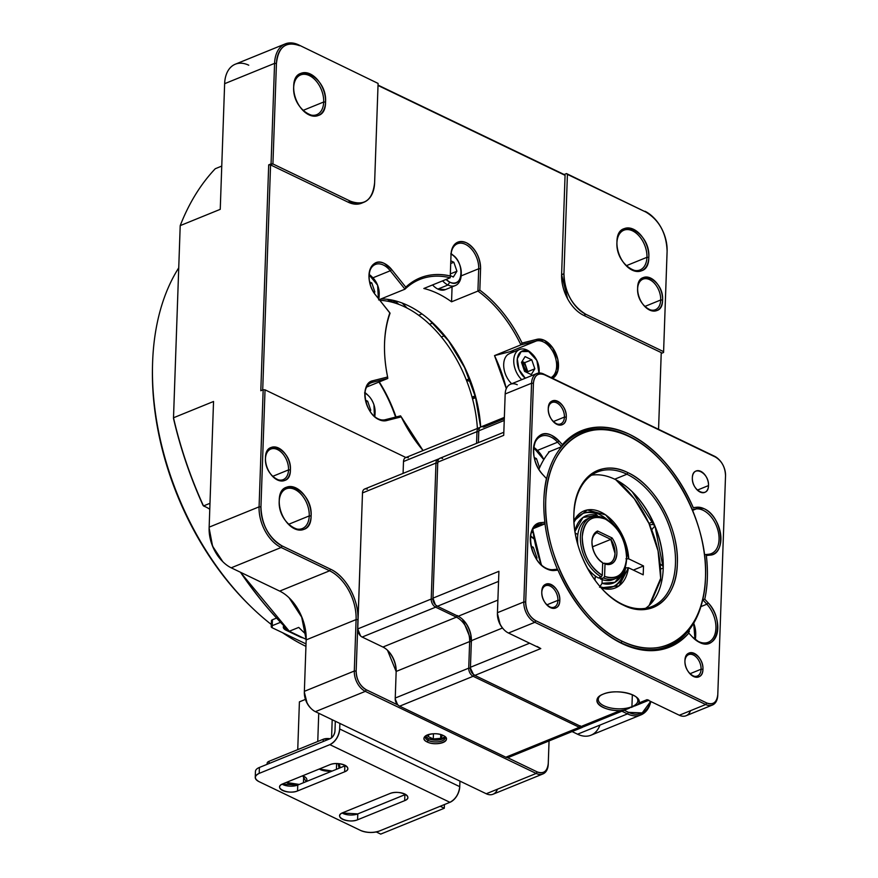 <?xml version="1.0" encoding="UTF-8"?>
<svg xmlns="http://www.w3.org/2000/svg" width="878" height="878" viewBox="0 0 878 878"><rect width="100%" height="100%" fill="white"/><g stroke="black" fill="none" stroke-linecap="round" stroke-linejoin="round"><path stroke-width="1.32" d="M532.529 354.284A15.727 10.031 -112.1 0 1 539.18 370.659A15.727 10.031 -112.1 0 1 538.96 373.018L536.864 360.463L528.666 351.496A15.727 10.031 -112.1 0 1 532.529 354.284L531.464 353.241A18.153 11.568 67.9 0 0 527.009 350.037L528.666 351.496L521.192 351.573L517.285 358.806L518.942 369.506L525.318 378.209A15.727 10.031 -112.1 0 1 517.285 358.806A15.727 10.031 -112.1 0 1 528.666 351.496L527.009 350.037A18.153 11.568 67.9 0 0 514.014 357.576A18.153 11.568 67.9 0 0 521.751 379.669A18.153 11.568 -112.1 0 1 513.795 362.515A18.153 11.568 -112.1 0 1 519.611 349.488A18.153 11.568 -112.1 0 1 527.009 350.037A18.153 11.568 -112.1 0 1 532.013 353.801L532.013 353.801M539.158 371.361L539.158 371.361A18.153 11.568 -112.1 0 1 539.114 373.018A18.153 11.568 67.9 0 0 539.147 372.129L539.18 370.692M519.611 349.488L509.558 353.571A18.153 11.568 67.9 0 0 503.742 366.598A18.153 11.568 67.9 0 0 511.709 383.752M531.245 374.588L524.583 371.383L521.51 362.394L525.099 356.6L531.761 359.804L534.834 368.793L531.245 374.588L534.834 368.793L527.777 371.668L527.173 372.634L527.777 371.668L534.834 368.793L531.761 359.804L524.693 362.68L527.777 371.668L524.693 362.68L531.761 359.804L525.099 356.6L521.51 362.394L524.583 371.383L531.245 374.588M522.103 361.429L524.693 362.68L522.103 361.429M521.916 361.736L526.471 372.294A7.869 5.016 67.9 0 0 521.916 361.725M472.068 397.152L475.163 395.89L472.068 397.152M474.789 396.044A9.899 6.311 -112.1 0 1 472.529 398.875L475.646 397.646M466.514 380.448A9.899 6.311 -112.1 0 1 468.687 381.041M395.309 300.847A9.899 6.311 -112.1 0 1 390.15 301.22A9.899 6.311 -112.1 0 1 387.725 299.475A9.899 6.311 -112.1 0 1 387.604 299.354A9.899 6.311 67.9 0 0 390.15 301.22L392.642 300.21L390.15 301.22A9.899 6.311 67.9 0 0 394.189 301.527L395.638 300.934M432.558 284.944A18.153 11.568 67.9 0 0 437.913 289.081L447.956 284.999L437.913 289.081A18.153 11.568 67.9 0 0 445.311 289.641L455.364 285.548A18.153 11.568 -112.1 0 1 447.956 284.999A18.153 11.568 -112.1 0 1 442.611 280.861A18.153 11.568 67.9 0 0 447.956 284.999L449.766 282.134A15.727 10.031 -112.1 0 1 446.024 279.467L449.766 282.134L447.956 284.999A18.153 11.568 67.9 0 0 461.235 274.584L461.268 273.135A15.727 10.031 -112.1 0 1 449.766 282.134C463.924 289.817 464.978 259.899 450.743 253.94M451.094 254.115A15.727 10.031 -112.1 0 1 454.606 256.727L453.553 255.685A18.153 11.568 67.9 0 0 451.138 253.676A18.153 11.568 -112.1 0 1 454.091 256.244L454.091 256.244M461.235 273.804L461.235 273.804A18.153 11.568 -112.1 0 1 455.364 285.548M454.606 256.727A15.727 10.031 -112.1 0 1 461.268 273.102M453.333 277.031L450.304 275.571L453.333 277.031L456.922 271.236L453.333 277.031M450.82 260.788L453.849 262.248L456.922 271.236L453.849 262.248L450.82 260.788M450.721 263.521L453.849 262.248L450.721 263.521M450.359 273.903L456.922 271.236L450.359 273.903M372.557 277.426A15.727 10.031 -112.1 0 1 379.219 293.801A15.727 10.031 -112.1 0 1 378.385 298.509L377.595 285.207L369.045 274.814A15.727 10.031 -112.1 0 1 372.557 277.426L371.504 276.394A18.153 11.568 67.9 0 0 369.089 274.375A18.153 11.568 -112.1 0 1 372.042 276.943L372.042 276.943M379.186 294.503L379.186 294.503A18.153 11.568 -112.1 0 1 378.747 298.959A18.153 11.568 67.9 0 0 379.186 295.282L379.219 293.834M369.66 281.926L371.8 282.946L374.873 291.946L374.193 293.032L374.873 291.946L371.8 282.946L369.66 281.926M370.066 283.649L371.8 282.946L370.066 283.649M373.787 292.385L374.873 291.946L373.787 292.385M440.778 734.579L440.646 738.332L442.644 735.204L440.646 738.332L433.271 738.969L427.937 736.401L429.254 734.348L427.937 736.401L433.271 738.969L440.646 738.332L440.778 734.579M425.643 736.203L428.234 738.639L438.133 740.022L444.937 736.883M433.447 733.81L433.271 738.969L433.447 733.81M365.435 400.138L367.662 401.213L370.746 410.202L370.11 411.222L370.746 410.202L367.662 401.213L365.435 400.138M364.908 393.081A15.727 10.031 -112.1 0 1 368.431 395.693A15.727 10.031 -112.1 0 1 373.973 404.879A15.727 10.031 -112.1 0 1 375.093 412.056A15.727 10.031 -112.1 0 1 374.39 416.381L373.973 404.879C371.965 399.139 368.826 395.144 364.568 392.905M368.365 395.627L367.377 394.65A18.153 11.568 67.9 0 0 364.963 392.642A18.153 11.568 -112.1 0 1 367.915 395.199M375.06 412.77A18.153 11.568 -112.1 0 1 374.73 416.666A18.153 11.568 67.9 0 0 375.06 413.538L375.093 412.056M365.885 401.937L367.662 401.213L365.885 401.937M369.715 410.619L370.746 410.202L369.715 410.619M662.572 300.056C662.627 321.019 636.144 308.299 637.637 288.072C637.593 267.11 664.064 279.83 662.572 300.056L660.706 299.991A16.495 10.514 67.9 0 0 654.944 283.89A16.495 10.514 67.9 0 0 642.948 279.16A16.495 10.514 67.9 0 0 637.626 288.741A16.495 10.514 -112.1 0 1 649.742 279.698A16.495 10.514 -112.1 0 1 660.706 299.991L644.781 306.477L660.706 299.991A16.495 10.514 -112.1 0 1 644.902 306.598A16.495 10.514 67.9 0 0 655.383 309.725A16.495 10.514 67.9 0 0 660.706 299.991L662.572 300.056A17.823 11.359 67.9 0 0 650.664 278.096A17.823 11.359 67.9 0 0 637.637 288.072A17.823 11.359 67.9 0 0 637.637 288.335A17.823 11.359 67.9 0 0 645.176 306.872A17.823 11.359 67.9 0 0 662.572 300.056M616.949 242.054C616.872 215.275 650.708 231.518 648.809 257.364C648.875 284.154 615.039 267.9 616.949 242.054L616.927 242.888L616.949 242.054A22.773 14.509 67.9 0 0 616.938 242.383A22.773 14.509 67.9 0 0 626.574 266.089A22.773 14.509 67.9 0 0 648.809 257.364A22.773 14.509 67.9 0 0 633.587 229.312A22.773 14.509 67.9 0 0 616.949 242.054M567.627 298.827L561.602 274.671A33.002 21.039 67.9 0 0 583.661 315.334L586.01 314.379A33.002 21.039 -112.1 0 1 563.95 273.716L561.602 274.671L565.07 175.337L378.034 85.111L564.17 174.535L566.519 173.581L645.923 212.092L567.418 174.382L563.95 273.716C564.697 292.33 572.05 305.884 586.01 314.379L663.592 351.65L667.104 251.13C666.391 233.252 659.334 220.246 645.923 212.092L566.519 173.581L564.17 174.535L565.07 175.337L561.602 274.671L563.95 273.716L567.418 174.382L566.519 173.581L645.923 212.092A31.674 20.194 -112.1 0 1 653.704 217.7A31.674 20.194 -112.1 0 1 667.115 250.669A31.674 20.194 -112.1 0 1 667.104 251.13L663.57 352.473L661.222 353.428L658.566 429.32L661.222 353.428L663.57 352.473L667.082 251.953A33.002 21.039 67.9 0 0 667.093 251.481L667.115 250.669M423.075 450.535L401.246 416.874L386.441 420.617L378.956 419.596C364.392 413.472 359.563 383.093 372.81 380.745L387.615 377.002C382.786 352.945 383.532 331.566 389.854 312.864L375.795 295.249C363.163 280.488 369.89 255.641 384.41 263.499L391.709 269.579L405.779 287.183C418.038 275.922 432.865 272.18 450.271 275.955L451.018 254.62C452.302 243.546 457.449 239.606 466.459 242.789C475.393 248.222 480.101 256.903 480.573 268.811L479.827 290.157C496.915 302.954 511.007 320.591 522.092 343.068L536.897 339.336L544.382 340.346L552.701 347.929L557.837 359.519L557.728 371.032L552.635 378.341A21.116 13.466 67.9 0 0 557.837 359.508A21.116 13.466 67.9 0 0 544.382 340.346A21.116 13.466 67.9 0 0 536.897 339.336L522.092 343.068A110.211 70.251 67.9 0 0 479.827 290.157L480.573 268.811A21.116 13.466 67.9 0 0 466.459 242.789A21.116 13.466 67.9 0 0 451.018 254.62L450.271 275.955A110.211 70.251 67.9 0 0 405.779 287.183L391.709 269.579A21.116 13.466 67.9 0 0 384.41 263.499A21.116 13.466 67.9 0 0 368.969 275.626A21.116 13.466 67.9 0 0 375.795 295.249L390.051 313.248A108.894 69.417 67.9 0 0 384.531 343.748A108.894 69.417 67.9 0 0 384.498 344.922A108.894 69.417 -112.1 0 1 384.531 343.748A108.894 69.417 -112.1 0 1 390.051 313.248L389.854 312.864A110.211 70.251 67.9 0 0 384.509 344.516A110.211 70.251 67.9 0 0 387.615 377.002L387.78 378.462L366.62 387.066L387.78 378.462L387.615 377.002L372.81 380.745L372.283 382.369L387.78 378.462L372.283 382.369L372.81 380.745A21.116 13.466 67.9 0 0 364.831 393.882A21.116 13.466 67.9 0 0 373.776 415.865A21.116 13.466 67.9 0 0 378.956 419.596A21.116 13.466 67.9 0 0 386.441 420.617L401.246 416.874L400.555 415.843L385.069 419.75L386.441 420.617L385.069 419.75A19.799 12.621 -112.1 0 1 378.056 418.795A19.799 12.621 -112.1 0 1 374.39 416.381A19.799 12.621 67.9 0 0 378.056 418.795A19.799 12.621 67.9 0 0 385.069 419.75L400.555 415.843L401.246 416.874A110.211 70.251 67.9 0 0 423.075 450.535M658.555 429.309L661.233 352.605L583.661 315.334L661.233 352.605L658.555 429.309M565.07 175.337L378.023 85.473L565.07 175.337M361.703 203.147L348.149 202.181L270.567 164.91L262.709 389.953L270.567 164.91L348.149 202.181L350.498 201.227C364.589 206.209 372.623 200.052 374.621 182.756L378.089 83.421L298.685 44.899A33.002 21.039 67.9 0 0 274.573 63.37L224.636 83.684L220.246 209.337L180.209 225.624L173.504 417.774L213.541 401.487L209.151 527.151L259.076 506.847L260.942 506.902L265.035 389.832L405.921 457.515L265.035 389.832L263.17 389.766L265.035 389.832L260.942 506.902L259.076 506.847L263.17 389.766L259.076 506.847L209.151 527.151A33.002 21.039 67.9 0 0 231.21 567.814L281.136 547.499A33.002 21.039 -112.1 0 1 259.076 506.847A33.002 21.039 67.9 0 0 281.136 547.499L231.21 567.814L279.698 591.103L329.623 570.799L281.136 547.499L282.123 545.94A31.674 20.194 -112.1 0 1 260.942 506.902C261.655 524.781 268.712 537.786 282.123 545.94L281.136 547.499L329.623 570.799L279.698 591.103A39.598 25.242 -112.1 0 1 306.159 639.897L356.095 619.583A39.598 25.242 67.9 0 0 329.623 570.799L330.611 569.229L282.123 545.94L330.611 569.229L329.623 570.799A39.598 25.242 -112.1 0 1 356.095 619.583L306.159 639.897L304.37 691.337L354.295 671.033L356.095 619.583L357.961 619.649A40.915 26.077 67.9 0 0 330.611 569.229C345.932 576.089 359.036 600.234 357.961 619.649L356.095 619.583L354.295 671.033L304.37 691.337A16.495 10.514 67.9 0 0 315.4 711.663L365.325 691.359A16.495 10.514 -112.1 0 1 354.295 671.033L356.161 671.088L357.961 619.649M379.285 299.628L404.977 289.18A108.894 69.417 -112.1 0 1 450.227 277.766L423.844 288.489C433.161 290.739 442.391 295.184 451.555 301.802L477.928 291.079A108.894 69.417 -112.1 0 1 520.895 344.867L494.523 355.601L506.31 388.625A108.894 69.417 67.9 0 0 494.523 355.601L520.895 344.867A108.894 69.417 67.9 0 0 477.928 291.079L451.555 301.802A108.894 69.417 67.9 0 0 423.844 288.489L450.227 277.766A108.894 69.417 67.9 0 0 419.706 279.489A108.894 69.417 67.9 0 0 404.977 289.18L378.605 299.903M380.953 298.948A108.894 69.417 -112.1 0 1 480.683 427.026A108.894 69.417 67.9 0 0 434.819 324.849A108.894 69.417 67.9 0 0 380.953 298.948M285.229 43.9L235.293 64.204A33.002 21.039 67.9 0 0 224.636 83.684L274.573 63.37L276.438 63.435L272.926 163.956L268.701 164.855L260.81 390.732L263.17 389.766L260.81 390.732L268.701 164.855L271.061 163.89L274.573 63.37A33.002 21.039 -112.1 0 1 285.229 43.9A33.002 21.039 -112.1 0 1 298.685 44.899L378.089 83.421L374.621 182.756A33.002 21.039 -112.1 0 1 363.964 202.225A33.002 21.039 -112.1 0 1 350.498 201.227L272.926 163.956L350.498 201.227L348.149 202.181A33.002 21.039 67.9 0 0 361.615 203.191L363.964 202.225M427.191 741.987C416.83 737.268 433.436 730.496 443.225 735.468C453.597 740.176 436.981 746.948 427.191 741.987L428.179 740.417A9.91 4.39 -178 0 0 438.923 741.723A9.91 4.39 -178 0 0 445.157 737.882A9.91 4.39 -178 0 0 444.455 736.17A9.91 4.39 2 0 1 440.657 741.372A9.91 4.39 2 0 1 428.179 740.417L428.234 738.639L428.179 740.417A9.91 4.39 2 0 1 426.17 735.534A9.91 4.39 -178 0 0 425.347 737.191A9.91 4.39 -178 0 0 428.179 740.417L427.191 741.987A11.227 4.972 -178 0 0 441.897 742.909A11.227 4.972 -178 0 0 445.058 736.609A11.227 4.972 -178 0 0 443.225 735.468A11.227 4.972 -178 0 0 425.534 735.929A11.227 4.972 -178 0 0 427.191 741.987M356.161 671.088C356.501 679.649 359.881 685.883 366.313 689.79L398.074 705.056L366.313 689.79L365.325 691.359L366.313 689.79A15.178 9.68 -112.1 0 1 356.161 671.088L354.295 671.033A16.495 10.514 67.9 0 0 365.325 691.359L536.184 773.441A16.495 10.514 67.9 0 0 548.245 764.211L549.057 740.933L548.245 764.211A16.495 10.514 -112.1 0 1 542.911 773.946A16.495 10.514 -112.1 0 1 536.184 773.441L486.258 793.756L315.4 711.663L486.258 793.756L536.184 773.441L365.325 691.359L315.4 711.663A16.495 10.514 -112.1 0 1 311.339 708.744A16.495 10.514 -112.1 0 1 304.359 691.579A16.495 10.514 -112.1 0 1 304.37 691.337L306.159 639.897A39.598 25.242 67.9 0 0 306.181 639.327A39.598 25.242 67.9 0 0 289.422 598.105A39.598 25.242 67.9 0 0 279.698 591.103L231.21 567.814A33.002 21.039 -112.1 0 1 223.1 561.975A33.002 21.039 -112.1 0 1 209.14 527.623A33.002 21.039 -112.1 0 1 209.151 527.151L213.541 401.487L173.504 417.774A300.287 191.404 67.9 0 0 203.498 505.947L209.985 503.303L203.498 505.947A300.287 191.404 -112.1 0 1 173.504 417.774L173.493 418.378A298.959 190.57 67.9 0 0 203.016 505.311L203.498 505.947L203.016 505.311C190.219 477.072 180.374 448.087 173.493 418.378L180.209 225.624A300.287 191.404 -112.1 0 1 215.275 168.719A300.287 191.404 67.9 0 0 180.209 225.624L220.246 209.337L220.268 208.69M497.453 789.19A16.495 10.514 -112.1 0 1 486.258 793.756A16.495 10.514 67.9 0 0 492.986 794.25L542.911 773.946M599.948 725.085A33.002 21.039 -112.1 0 1 577.548 734.206L572.072 731.572L577.548 734.206L627.474 713.891L621.876 711.202L627.474 713.891L577.548 734.206A33.002 21.039 67.9 0 0 591.004 735.204L640.94 714.901A33.002 21.039 -112.1 0 1 627.474 713.891L628.461 712.332L624.17 710.269L628.461 712.332L627.474 713.891A33.002 21.039 67.9 0 0 650.828 701.533A33.002 21.039 -112.1 0 1 640.94 714.901M307.124 703.278L304.348 692.16A15.178 9.68 67.9 0 0 304.337 692.38A15.178 9.68 67.9 0 0 310.768 708.184L311.339 708.744M306.17 639.722L301.692 617.179L289.125 597.83A40.915 26.077 -112.1 0 1 306.17 639.722M222.782 561.657L212.575 546.193L209.129 528.04M209.14 527.623L209.118 528.435A31.674 20.194 67.9 0 0 222.529 561.404L223.1 561.975M213.497 402.618L213.541 401.487M205.606 506.858L203.498 505.947L205.606 506.858A42.901 27.339 -112.1 0 1 209.776 509.24A42.901 27.339 67.9 0 0 205.606 506.858M240.451 572.247A298.959 190.57 67.9 0 0 288.577 630.525L289.301 631.238A300.287 191.404 -112.1 0 1 240.682 572.357A300.287 191.404 67.9 0 0 289.301 631.238L240.451 572.247M221.761 166.074L215.275 168.719L221.761 166.074M220.246 209.337L224.636 83.684A33.002 21.039 -112.1 0 1 248.759 65.213M276.438 63.435A31.674 20.194 -112.1 0 1 299.585 45.7C286.063 40.915 278.348 46.83 276.438 63.435L274.573 63.37L271.061 163.89L272.926 163.956L276.438 63.435M293.691 86.757C293.625 59.967 327.461 76.221 325.562 102.067C325.628 128.857 291.792 112.603 293.691 86.757A22.773 14.509 67.9 0 0 293.691 87.087A22.773 14.509 67.9 0 0 303.327 110.782A22.773 14.509 67.9 0 0 325.562 102.067L323.697 102.002A21.445 13.675 -112.1 0 1 303.053 110.518A21.445 13.675 67.9 0 0 316.76 114.667A21.445 13.675 67.9 0 0 323.697 102.002L325.562 102.067A22.773 14.509 67.9 0 0 310.34 74.015A22.773 14.509 67.9 0 0 293.691 86.757L293.68 87.58L293.691 86.757M268.701 164.855L270.567 164.91L268.701 164.855M293.68 87.493A21.445 13.675 -112.1 0 1 309.385 75.596A21.445 13.675 -112.1 0 1 323.697 102.002A21.445 13.675 67.9 0 0 316.201 81.061A21.445 13.675 67.9 0 0 300.605 74.926A21.445 13.675 67.9 0 0 293.68 87.493M302.976 110.43L323.697 102.002L302.976 110.43M653.419 217.415L653.419 217.415A33.002 21.039 -112.1 0 0 645.023 211.291A33.002 21.039 67.9 0 1 653.133 217.129L653.704 217.7M667.104 251.064A33.002 21.039 -112.1 0 1 667.082 251.953L663.57 352.473L663.592 351.65L586.01 314.379L583.661 315.334M537.171 771.883L507.462 757.604L537.171 771.883L536.184 773.441L537.171 771.883C543.647 774.176 547.345 771.345 548.267 763.377A15.178 9.68 -112.1 0 1 537.171 771.883M548.245 764.211L548.267 763.377L548.245 764.211M549.046 740.933L548.267 763.377L549.046 740.933M650.642 701.445A31.674 20.194 -112.1 0 1 628.461 712.332L642.202 712.925L650.642 701.445M434.533 324.575A110.211 70.251 -112.1 0 1 480.617 427.07L475.481 397.043L464.572 367.52L448.603 340.927L429.013 319.515M404.977 289.18L390.271 270.764L372.941 277.81L390.271 270.764A19.799 12.621 67.9 0 0 383.423 265.057A19.799 12.621 67.9 0 0 375.345 264.465A19.799 12.621 67.9 0 0 371.12 268.163A19.799 12.621 67.9 0 0 369.012 275.154A19.799 12.621 -112.1 0 1 371.12 268.163A19.799 12.621 -112.1 0 1 383.423 265.057A19.799 12.621 -112.1 0 1 390.271 270.764L391.709 269.579L390.271 270.764L404.977 289.18L405.779 287.183L404.977 289.18M364.886 393.333A19.799 12.621 -112.1 0 1 372.283 382.369A19.799 12.621 67.9 0 0 371.218 382.72A19.799 12.621 67.9 0 0 364.886 393.333M370.209 383.214L372.283 382.369L370.209 383.214M450.227 277.766L451.018 254.62L450.227 277.766M445.376 289.608L437.913 289.081M451.555 301.802L452.071 286.886L451.555 301.802M477.928 291.079L478.708 268.756L461.159 275.89L478.708 268.756A19.799 12.621 67.9 0 0 465.472 244.358A19.799 12.621 67.9 0 0 457.394 243.755A19.799 12.621 67.9 0 0 451.007 255.443A19.799 12.621 -112.1 0 1 465.472 244.358A19.799 12.621 -112.1 0 1 478.708 268.756L480.573 268.811L478.708 268.756L477.928 291.079L479.827 290.157L477.928 291.079M520.895 344.867L522.092 343.068L520.895 344.867L536.381 340.96L536.897 339.336L536.381 340.96L520.895 344.867M494.523 355.601L510.008 351.694L536.381 340.96L510.008 351.694L494.523 355.601M507.012 377.562L506.123 375.773M503.698 364.282L503.84 362.515M507.813 354.569L509.624 353.549M514.234 351.672L510.008 351.694A19.799 12.621 -112.1 0 1 514.234 351.672M555.083 356.545A19.799 12.621 67.9 0 0 543.394 341.915A19.799 12.621 67.9 0 0 536.381 340.96A19.799 12.621 -112.1 0 1 543.394 341.915A19.799 12.621 -112.1 0 1 555.083 356.545A19.799 12.621 -112.1 0 1 551.077 377.595A19.799 12.621 67.9 0 0 555.083 356.545M444.981 736.993A9.91 4.39 2 0 1 438.034 740.066A9.91 4.39 2 0 1 428.234 738.639A9.91 4.39 2 0 1 425.578 736.313M265.452 458.799L265.474 457.976A17.823 11.359 67.9 0 0 265.463 458.228A17.823 11.359 67.9 0 0 273.003 476.776A17.823 11.359 67.9 0 0 290.409 469.96L288.544 469.895A16.495 10.514 -112.1 0 1 272.729 476.502A16.495 10.514 67.9 0 0 283.21 479.629A16.495 10.514 67.9 0 0 288.544 469.895L290.409 469.96A17.823 11.359 67.9 0 0 278.502 447.999A17.823 11.359 67.9 0 0 265.474 457.976L265.452 458.799M265.463 458.645A16.495 10.514 -112.1 0 1 277.58 449.602A16.495 10.514 -112.1 0 1 288.544 469.895A16.495 10.514 67.9 0 0 282.782 453.783A16.495 10.514 67.9 0 0 270.786 449.064A16.495 10.514 67.9 0 0 265.463 458.645M272.608 476.381L288.544 469.895L272.608 476.381M279.226 501.492L279.237 500.669A22.773 14.509 67.9 0 0 279.237 500.998A22.773 14.509 67.9 0 0 288.873 524.693A22.773 14.509 67.9 0 0 311.108 515.968L309.243 515.913A21.445 13.675 -112.1 0 1 288.599 524.418A21.445 13.675 67.9 0 0 302.306 528.567A21.445 13.675 67.9 0 0 309.243 515.913L311.108 515.968A22.773 14.509 67.9 0 0 295.886 487.916A22.773 14.509 67.9 0 0 279.237 500.669L279.226 501.492M279.226 501.404A21.445 13.675 -112.1 0 1 294.931 489.496A21.445 13.675 -112.1 0 1 309.243 515.913A21.445 13.675 67.9 0 0 301.747 494.972A21.445 13.675 67.9 0 0 286.151 488.837A21.445 13.675 67.9 0 0 279.226 501.404M288.522 524.342L309.243 515.913L288.522 524.342M637.626 288.906L637.637 288.072L637.626 288.906M646.943 257.309L626.223 265.738L646.943 257.309A21.445 13.675 67.9 0 0 639.447 236.369A21.445 13.675 67.9 0 0 623.852 230.223A21.445 13.675 67.9 0 0 616.927 242.8A21.445 13.675 -112.1 0 1 632.643 230.892A21.445 13.675 -112.1 0 1 646.943 257.309L648.809 257.364L646.943 257.309A21.445 13.675 -112.1 0 1 626.299 265.814A21.445 13.675 67.9 0 0 640.018 269.963A21.445 13.675 67.9 0 0 646.943 257.309M289.301 631.238L298.729 627.408A300.287 191.404 67.9 0 0 305.95 634.333A300.287 191.404 -112.1 0 1 299.409 628.088A300.287 191.404 -112.1 0 1 298.729 627.408L289.301 631.238L306.17 639.349M298.729 627.408L299.31 627.99M259.405 767.46L330.062 738.727A6.596 4.16 -64.3 0 0 334.979 730.891L335.308 721.233L334.979 730.891C334.529 734.568 332.894 737.169 330.062 738.727L259.405 767.46L259.197 773.375L329.854 744.643C335.517 741.537 338.798 736.324 339.687 728.981L459.754 786.666L459.94 781.113L459.754 786.666C458.865 793.997 455.583 799.221 449.92 802.316L379.263 831.06L449.92 802.316A13.203 8.319 -64.3 0 0 459.754 786.666L339.687 728.981L339.874 723.428L339.687 728.981A13.203 8.319 115.7 0 1 329.854 744.643L449.92 802.316L329.854 744.643L259.197 773.375C254.181 775.965 254.126 778.72 259.01 781.639L360.606 830.456C366.763 832.849 372.985 833.046 379.263 831.06A13.203 5.85 2 0 1 360.606 830.456L259.01 781.639A13.203 5.85 2 0 1 255.235 777.348A13.203 5.85 2 0 1 259.197 773.375L259.405 767.46A13.203 5.85 -178 0 0 255.443 771.433L255.235 777.348M342.124 813.006L357.785 813.895L405.559 794.425A10.558 4.675 2 0 1 404.879 794.733L404.681 800.648A10.558 4.675 -178 0 0 407.842 797.465A10.558 4.675 -178 0 0 401.455 792.911A10.558 4.675 -178 0 0 389.898 793.547L342.793 812.699A10.558 4.675 -178 0 0 339.632 815.881A10.558 4.675 -178 0 0 346.02 820.436A10.558 4.675 -178 0 0 357.576 819.8C348.193 823.86 332.85 816.507 342.793 812.699L389.898 793.547C399.281 789.487 414.625 796.84 404.681 800.648L357.576 819.8L404.681 800.648L404.879 794.733L357.785 813.895L357.576 819.8L357.785 813.895A10.558 4.675 2 0 1 342.113 813.017M297.543 790.957C288.16 795.018 272.817 787.665 282.76 783.867L329.865 764.705C339.248 760.644 354.591 767.998 344.648 771.806L297.543 790.957L344.648 771.806L344.856 765.89L339.106 768.228L332.224 771.027L344.856 765.89L344.648 771.806A10.558 4.675 -178 0 0 347.809 768.623A10.558 4.675 -178 0 0 341.421 764.069A10.558 4.675 -178 0 0 329.865 764.705L282.76 783.867A10.558 4.675 -178 0 0 279.599 787.039A10.558 4.675 -178 0 0 285.987 791.594A10.558 4.675 -178 0 0 297.543 790.957L297.752 785.053L297.543 790.957M380.712 834.1L376.245 831.949L380.712 834.1L444.301 808.232L444.433 804.555L444.301 808.232L440.207 806.267L444.301 808.232L380.712 834.1M297.741 749.625L299.409 701.851L297.741 749.625M282.09 784.175L297.752 785.053L306.137 781.639L297.752 785.053A10.558 4.675 2 0 1 282.079 784.175M332.224 771.027L306.137 781.639L332.224 771.027L319.263 769.018A11.546 5.114 -178 0 0 332.224 771.027M345.537 765.583A10.558 4.675 2 0 1 344.856 765.89L345.537 765.583M272.224 625.685L280.532 622.315L272.224 625.685L272.18 627.748L306.027 643.914L272.18 627.748A3.303 1.46 1.9 0 1 271.236 626.683A3.303 1.46 1.9 0 1 272.224 625.685L272.421 619.769L272.224 625.685M276.581 618.079L272.421 619.769L276.581 618.079M271.434 620.845L272.421 619.769A3.303 1.46 -178.1 0 0 271.434 620.768L271.236 626.683M303.108 637.867L286.129 630.25L283.857 625.773M331.588 737.761L332.191 719.73L331.588 737.761M283.813 625.729A9.899 4.368 -178.1 0 0 283.298 627.046A9.899 4.368 -178.1 0 0 286.129 630.25L286.195 628.154L286.129 630.25L299.98 636.868A9.899 4.368 -178.1 0 0 303.206 637.922M317.759 741.482L318.736 713.276L317.759 741.482M305.445 699.393L299.409 701.851L305.445 699.393M330.007 738.749A6.596 2.919 -178 0 0 323.28 739.243L323.192 741.515L323.28 739.243L329.963 738.76M269.107 761.27L269.03 763.553L269.107 761.27L323.28 739.243L269.107 761.27A6.596 2.919 -178 0 0 267.131 763.256L267.088 764.332M338.129 763.673L339.106 768.228A11.546 5.114 -178 0 0 339.863 766.505A11.546 5.114 -178 0 0 338.129 763.673M302.68 775.757L306.137 781.639A11.546 5.114 -178 0 0 306.894 779.916A11.546 5.114 -178 0 0 302.68 775.757M299.255 784.438L286.294 782.43A11.546 5.114 -178 0 0 299.255 784.438M336.428 769.315L336.625 763.619L336.428 769.315M303.459 782.726L303.678 776.196L303.459 782.726M602.912 517.625L602.034 516.835L601.397 517.098L602.923 517.625M625.937 558.759L628.736 558.858A41.573 26.505 67.9 0 0 605.622 514.87A41.573 26.505 67.9 0 0 573.927 520.928L587.272 509.942L605.633 514.881L621.591 533.714L628.736 558.858L643.508 565.948L633.345 570.085L643.508 565.948L628.736 558.858L626.563 558.781M603.603 517.91A39.598 25.242 67.9 0 0 602.034 516.835A39.598 25.242 -112.1 0 1 603.603 517.91M600.014 586.537L602.045 583.299L602.165 579.645L602.045 583.299L614.885 582.323L623.292 571.699A36.294 23.135 -112.1 0 1 602.045 583.299L599.575 587.239M596.371 576.747L595.207 577.219L596.371 576.747M625.004 567.879L628.428 567.726L643.201 574.827L628.428 567.726L619.078 585.845L601.123 587.81A41.573 26.505 67.9 0 0 628.428 567.726L624.686 568.011M612.734 586.855A39.598 25.242 67.9 0 0 624.488 569.251A39.598 25.242 -112.1 0 1 612.734 586.855M595.251 575.957L594.977 580.182L595.251 575.957M594.56 579.601L595.108 579.974A36.294 23.135 -112.1 0 1 594.56 579.601M576.286 538.477L577.548 537.951A33.002 21.039 67.9 0 0 577.922 544.92A33.002 21.039 -112.1 0 1 577.537 538.412A33.002 21.039 -112.1 0 1 577.559 537.94L576.286 538.477M577.856 534.406L575.244 533.155L577.856 534.406M595.108 513.509L597.336 516.341L597.358 515.54L583.014 517.438L574.958 531.388A36.294 23.135 -112.1 0 1 597.358 515.54L595.108 513.509A39.598 25.242 67.9 0 0 582.904 513.509A39.598 25.242 -112.1 0 1 595.108 513.509M478.773 431.68L476.984 431.647L476.567 443.368L476.984 431.647L478.784 431.68M479.992 427.553A6.596 4.203 67.9 0 0 476.984 431.647L403.496 461.532L403.079 473.396L403.496 461.532L476.984 431.647A6.596 4.203 -112.1 0 1 479.114 427.751A6.596 4.203 -112.1 0 1 479.992 427.553M580.314 725.777L579.337 727.313A6.596 4.203 67.9 0 0 582.959 726.896A6.596 4.203 -112.1 0 1 582.037 727.522A6.596 4.203 -112.1 0 1 579.337 727.313L580.128 726.062M474.01 674.897L473.132 676.29L579.337 727.313L505.86 757.209A6.596 4.203 67.9 0 0 508.549 757.407L582.037 727.522M470.586 668.224L468.72 668.158A6.596 4.203 67.9 0 0 473.132 676.29L474.131 674.699M471.343 641.609L469.653 641.555L468.72 668.158L470.421 668.213M457.416 615.555L456.417 617.157A19.799 12.621 -112.1 0 1 469.653 641.555L471.519 641.609M436.531 605.754L435.631 607.17L456.417 617.157L457.251 615.829M433.084 599.103L431.219 599.037A6.596 4.203 67.9 0 0 435.631 607.17L436.651 605.568M437.738 463.101L435.971 463.046L431.219 599.037L432.942 599.092M438.1 459.15L364.622 489.035A6.596 4.203 67.9 0 0 362.493 492.931L435.971 463.046L362.493 492.931L357.741 628.922L431.219 599.037L357.741 628.922A6.596 4.203 67.9 0 0 362.153 637.055L435.631 607.17L362.153 637.055L382.929 647.042L456.417 617.157L382.929 647.042A19.799 12.621 -112.1 0 1 396.165 671.44L469.653 641.555L396.165 671.44L395.243 698.043L468.72 668.158L395.243 698.043A6.596 4.203 67.9 0 0 399.655 706.175L473.132 676.29L399.655 706.175L505.86 757.209L579.337 727.313L473.132 676.29A6.596 4.203 -112.1 0 1 468.72 668.158L469.653 641.555A19.799 12.621 67.9 0 0 456.417 617.157L435.631 607.17A6.596 4.203 -112.1 0 1 431.219 599.037L435.971 463.046A6.596 4.203 -112.1 0 1 438.1 459.15A6.596 4.203 -112.1 0 1 438.923 458.953A6.596 4.203 67.9 0 0 435.971 463.046L437.815 463.101M479.114 427.751L405.625 457.636A6.596 4.203 67.9 0 0 403.496 461.532A6.596 4.203 -112.1 0 1 408.325 457.833M510.337 755.376A6.596 4.203 -112.1 0 1 505.86 757.209L399.655 706.175A6.596 4.203 -112.1 0 1 398.03 705.012A6.596 4.203 -112.1 0 1 395.232 698.142A6.596 4.203 -112.1 0 1 395.243 698.043L396.165 671.44A19.799 12.621 67.9 0 0 396.176 671.154A19.799 12.621 67.9 0 0 387.791 650.543A19.799 12.621 67.9 0 0 382.929 647.042L362.153 637.055A6.596 4.203 -112.1 0 1 360.529 635.891A6.596 4.203 -112.1 0 1 357.741 629.021A6.596 4.203 -112.1 0 1 357.741 628.922L362.493 492.931A6.596 4.203 -112.1 0 1 367.311 489.233M357.741 628.922L360.529 635.891M387.505 650.269A21.116 13.466 -112.1 0 1 396.165 671.56L387.505 650.269M395.243 698.043L395.221 698.877A5.279 3.369 67.9 0 0 395.221 698.954A5.279 3.369 67.9 0 0 397.449 704.441L398.03 705.012M504.356 417.39L480.935 426.917A6.596 4.203 67.9 0 0 478.806 430.802L478.389 442.622L478.806 430.802A6.596 4.203 -112.1 0 1 483.624 427.114L504.312 418.707M585.538 724.69A6.596 4.203 -112.1 0 1 581.049 726.512L474.844 675.401A6.596 4.203 -112.1 0 1 473.231 674.238A6.596 4.203 -112.1 0 1 470.432 667.368A6.596 4.203 -112.1 0 1 470.443 667.269L471.376 640.666A19.799 12.621 67.9 0 0 471.387 640.369A19.799 12.621 67.9 0 0 463.002 619.769A19.799 12.621 67.9 0 0 458.151 616.268L437.376 606.27A6.596 4.203 -112.1 0 1 435.751 605.107A6.596 4.203 -112.1 0 1 432.964 598.236A6.596 4.203 -112.1 0 1 432.964 598.137L437.771 462.168A6.596 4.203 -112.1 0 1 442.6 458.481M432.942 598.961A5.279 3.369 67.9 0 0 432.942 599.037A5.279 3.369 67.9 0 0 435.181 604.536A5.279 3.369 67.9 0 0 435.301 604.657L432.964 598.137L498.913 571.315L497.442 612.701A16.495 10.514 67.9 0 0 508.472 633.027L540.793 648.579L474.844 675.401L581.049 726.512L620.164 710.598C601.178 711.323 588.918 699.382 603.252 694.114C616.323 688.242 642.191 694.63 638.975 702.949A21.116 9.362 -178 0 0 636.528 697.242A21.116 9.362 -178 0 0 603.252 694.114A21.116 9.362 -178 0 0 599.85 695.947A21.116 9.362 -178 0 0 600.245 705.769A21.116 9.362 -178 0 0 620.164 710.598L581.049 726.512A6.596 4.203 67.9 0 0 583.749 726.71L629.537 708.085M462.717 619.495A21.116 13.466 -112.1 0 1 471.376 640.775M536.886 373.512A16.495 10.514 -112.1 0 1 543.625 374.006L714.483 456.22L543.625 374.006A16.495 10.514 67.9 0 0 531.563 383.236L533.429 383.302A15.178 9.68 -112.1 0 1 544.536 374.807L715.383 457.021A15.178 9.68 -112.1 0 1 719.104 459.699A15.178 9.68 -112.1 0 1 725.535 475.503A15.178 9.68 -112.1 0 1 725.524 475.733L725.502 476.556A16.495 10.514 67.9 0 0 725.513 476.315A16.495 10.514 67.9 0 0 725.513 476.074A16.495 10.514 -112.1 0 1 725.502 476.556L717.787 694.465A15.178 9.68 -112.1 0 1 706.691 702.949L535.832 620.735A15.178 9.68 -112.1 0 1 525.692 602.034L533.429 383.302L525.692 602.034C526.032 610.594 529.412 616.828 535.832 620.735L706.691 702.949C713.166 705.243 716.865 702.422 717.787 694.465L725.524 475.733C725.184 467.173 721.804 460.928 715.383 457.021L544.536 374.807C538.049 372.513 534.351 375.345 533.429 383.302L531.563 383.236A16.495 10.514 -112.1 0 1 536.886 373.512L510.513 384.235A16.495 10.514 67.9 0 0 505.179 393.959L503.72 435.345L437.771 462.168L432.964 598.137A6.596 4.203 67.9 0 0 437.376 606.27L458.151 616.268A19.799 12.621 -112.1 0 1 471.376 640.666L470.421 668.103A5.279 3.369 67.9 0 0 470.421 668.18A5.279 3.369 67.9 0 0 472.649 673.667L473.231 674.238M719.104 459.699L718.533 459.139A16.495 10.514 67.9 0 0 714.483 456.22L715.383 457.021L714.483 456.22A16.495 10.514 -112.1 0 1 718.819 459.435L718.819 459.435M708.502 485.578L697.395 490.1L708.502 485.578A11.546 7.364 67.9 0 0 704.474 474.296A11.546 7.364 67.9 0 0 696.078 470.992A11.546 7.364 67.9 0 0 692.347 477.797A11.546 7.364 67.9 0 0 696.375 489.079A11.546 7.364 67.9 0 0 704.771 492.382A11.546 7.364 67.9 0 0 708.502 485.578C708.337 498.978 691.579 490.934 692.347 477.797C692.512 464.396 709.27 472.452 708.502 485.578M548.267 408.479C548.465 393.542 567.133 402.508 566.277 417.138C566.09 432.075 547.411 423.108 548.267 408.479A12.874 8.198 67.9 0 0 548.267 408.665A12.874 8.198 67.9 0 0 553.711 422.066A12.874 8.198 67.9 0 0 566.277 417.138L564.411 417.083A11.546 7.364 67.9 0 0 560.384 405.801A11.546 7.364 67.9 0 0 551.977 402.497A11.546 7.364 67.9 0 0 548.267 409.06A11.546 7.364 -112.1 0 1 556.795 402.892A11.546 7.364 -112.1 0 1 564.411 417.083L553.327 421.583L564.411 417.083A11.546 7.364 -112.1 0 1 553.952 422.23A11.546 7.364 67.9 0 0 560.68 423.887A11.546 7.364 67.9 0 0 564.411 417.083L566.277 417.138A12.874 8.198 67.9 0 0 557.684 401.279A12.874 8.198 67.9 0 0 548.267 408.479L548.256 409.302L548.267 408.479M541.792 591.739C541.978 576.802 560.658 585.769 559.802 600.398C559.604 615.335 540.936 606.369 541.792 591.739A12.874 8.198 67.9 0 0 541.781 591.926A12.874 8.198 67.9 0 0 547.235 605.326A12.874 8.198 67.9 0 0 559.802 600.398A12.874 8.198 67.9 0 0 551.197 584.539A12.874 8.198 67.9 0 0 541.792 591.739L541.77 592.562M684.939 660.618C685.125 645.681 703.805 654.659 702.949 669.288C702.762 684.214 684.083 675.248 684.939 660.618A12.874 8.198 67.9 0 0 684.928 660.805A12.874 8.198 67.9 0 0 690.382 674.205A12.874 8.198 67.9 0 0 702.949 669.288L701.083 669.223A11.546 7.364 67.9 0 0 697.044 657.94A11.546 7.364 67.9 0 0 688.648 654.637A11.546 7.364 67.9 0 0 684.928 661.211A11.546 7.364 -112.1 0 1 693.455 655.032A11.546 7.364 -112.1 0 1 701.083 669.223L689.998 673.733L701.083 669.223A11.546 7.364 -112.1 0 1 690.613 674.37A11.546 7.364 67.9 0 0 697.351 676.027A11.546 7.364 67.9 0 0 701.083 669.223L702.949 669.288A12.874 8.198 67.9 0 0 694.344 653.419A12.874 8.198 67.9 0 0 684.939 660.618L684.917 661.441L684.939 660.618M692.248 636.835L688.802 633.093C671.132 652.025 648.831 655.493 621.909 643.519C595.054 629.625 573.751 605.161 557.98 570.14L554.38 570.502L547.049 569.021C528.863 561.338 524.122 523.145 541.309 522.608L544.898 522.256C543.021 506.54 543.537 491.987 546.445 478.576L542.999 474.833C526.438 458.064 533.648 425.621 551.779 435.411L558.968 440.921L562.414 444.663C580.084 425.742 602.385 422.263 629.306 434.248C656.162 448.131 677.465 472.594 693.236 507.616L696.836 507.254L704.167 508.735C722.353 516.418 727.094 554.611 709.907 555.148L706.318 555.5C708.195 571.216 707.679 585.769 704.771 599.18L708.217 602.923C724.778 619.692 717.567 652.145 699.437 642.345L692.248 636.835A25.078 15.991 67.9 0 0 693.291 637.911A25.078 15.991 67.9 0 0 699.437 642.345A25.078 15.991 67.9 0 0 717.216 632.884A25.078 15.991 67.9 0 0 708.217 602.923L704.771 599.18A116.818 74.454 67.9 0 0 706.318 555.5L709.907 555.148A25.078 15.991 67.9 0 0 720.684 534.702A25.078 15.991 67.9 0 0 704.167 508.735A25.078 15.991 67.9 0 0 696.836 507.254L693.236 507.616A116.818 74.454 67.9 0 0 629.306 434.248A116.818 74.454 67.9 0 0 562.414 444.663L558.968 440.921A25.078 15.991 67.9 0 0 551.779 435.411A25.078 15.991 67.9 0 0 533.429 449.81A25.078 15.991 67.9 0 0 542.999 474.833L546.445 478.576A116.818 74.454 67.9 0 0 543.822 501.294A116.818 74.454 67.9 0 0 544.898 522.256L544.997 523.826L540.716 524.254L535.503 526.372L540.716 524.254A23.761 15.146 67.9 0 0 537.951 524.934A23.761 15.146 67.9 0 0 530.345 537.808A23.761 15.146 -112.1 0 1 540.716 524.254L541.309 522.608A25.078 15.991 67.9 0 0 530.29 538.488A25.078 15.991 67.9 0 0 540.903 564.587A25.078 15.991 67.9 0 0 547.049 569.021A25.078 15.991 67.9 0 0 554.38 570.502L557.98 570.14A116.818 74.454 67.9 0 0 593.276 622.875A116.818 74.454 67.9 0 0 621.909 643.519A116.818 74.454 67.9 0 0 688.802 633.093L692.248 636.835M706.691 702.949L705.703 704.518A16.495 10.514 67.9 0 0 717.765 695.288L725.524 475.733L717.765 695.288A16.495 10.514 -112.1 0 1 712.442 705.023A16.495 10.514 -112.1 0 1 705.703 704.518L706.691 702.949M535.832 620.735L534.845 622.304L705.703 704.518L534.845 622.304L535.832 620.735M525.692 602.034L523.826 601.968A16.495 10.514 67.9 0 0 534.845 622.304L508.472 633.027L534.845 622.304A16.495 10.514 -112.1 0 1 523.826 601.968L525.692 602.034M531.563 383.236L523.826 601.968L497.442 612.701L523.826 601.968L531.563 383.236L505.179 393.959L531.563 383.236M503.829 432.272L439.911 458.272A6.596 4.203 67.9 0 0 437.771 462.168L503.72 435.345L505.179 393.959A16.495 10.514 -112.1 0 1 517.252 384.74M478.806 430.802L504.246 420.452L478.806 430.802M533.089 532.068L531.322 532.781L533.089 532.068M533.462 528.523L544.997 523.826L544.898 522.256L541.309 522.608L540.716 524.254L544.997 523.826A115.49 73.62 67.9 0 0 557.387 569.196L557.98 570.14L557.387 569.196L553.096 569.624L557.387 569.196A115.49 73.62 -112.1 0 1 544.997 523.826L532.748 528.808M541.891 565.443A23.761 15.146 67.9 0 0 546.149 568.22A23.761 15.146 67.9 0 0 553.096 569.624L554.38 570.502L553.096 569.624A23.761 15.146 -112.1 0 1 546.149 568.22A23.761 15.146 -112.1 0 1 541.891 565.443M692.983 637.604A23.761 15.146 67.9 0 0 698.537 641.544A23.761 15.146 67.9 0 0 708.239 642.268A23.761 15.146 67.9 0 0 715.91 626.244A23.761 15.146 67.9 0 0 706.856 604.196L700.896 606.621L706.856 604.196L702.74 599.729L704.771 599.18L702.74 599.729L706.856 604.196L708.217 602.923L706.856 604.196A23.761 15.146 -112.1 0 1 715.372 632.588A23.761 15.146 -112.1 0 1 698.537 641.544A23.761 15.146 -112.1 0 1 692.994 637.626M704.441 554.687L708.623 554.27A23.761 15.146 67.9 0 0 711.378 553.59A23.761 15.146 67.9 0 0 718.5 532.792A23.761 15.146 67.9 0 0 703.179 510.305A23.761 15.146 67.9 0 0 696.232 508.9L692.577 510.392L696.232 508.9L692.127 509.306L696.232 508.9L696.836 507.254L696.232 508.9A23.761 15.146 -112.1 0 1 703.179 510.305A23.761 15.146 -112.1 0 1 718.83 534.9A23.761 15.146 -112.1 0 1 708.623 554.27L709.907 555.148L708.623 554.27L704.441 554.687M660.541 569.12L663.23 568.022L660.541 569.12M652.914 521.806L648.952 523.42L652.914 521.806M649.577 524.824L654.077 524.385L649.577 524.824M657.216 456.779A114.173 72.775 -112.1 0 1 705.539 575.617A114.173 72.775 -112.1 0 1 622.041 641.17A114.173 72.775 -112.1 0 1 545.721 500.493A114.173 72.775 -112.1 0 1 629.186 436.585L628.286 435.784L629.186 436.585C586.515 414.778 546.621 445.333 545.721 500.493C542.802 554.698 579.282 621.953 622.041 641.17C664.701 662.989 704.595 632.423 705.495 577.263C708.414 523.068 671.933 455.814 629.186 436.585A114.173 72.775 -112.1 0 1 657.216 456.779L656.634 456.22A115.49 73.62 67.9 0 0 628.286 435.784A115.49 73.62 67.9 0 0 561.722 446.661L548.53 452.027L561.722 446.661L557.607 442.194L537.391 450.425L557.607 442.194A23.761 15.146 67.9 0 0 550.791 436.981A23.761 15.146 67.9 0 0 541.089 436.256A23.761 15.146 67.9 0 0 533.473 449.273A23.761 15.146 -112.1 0 1 550.791 436.981A23.761 15.146 -112.1 0 1 557.607 442.194L558.968 440.921L557.607 442.194L561.722 446.661L562.414 444.663L561.722 446.661A115.49 73.62 -112.1 0 1 628.286 435.795A115.49 73.62 -112.1 0 1 663.889 463.902A115.49 73.62 67.9 0 0 656.931 456.494M546.588 478.795L546.588 478.795A115.49 73.62 67.9 0 0 543.811 501.7A115.49 73.62 -112.1 0 1 546.588 478.795A115.49 73.62 -112.1 0 1 561.722 446.661A115.49 73.62 67.9 0 0 546.588 478.795M705.539 576.012A115.49 73.62 67.9 0 0 705.539 575.99A115.49 73.62 -112.1 0 1 702.74 599.729A115.49 73.62 67.9 0 0 705.528 576.418L705.539 575.617M621.053 642.74L622.041 641.17L621.053 642.74A115.49 73.62 67.9 0 0 687.617 631.864L688.802 633.093L687.617 631.864A115.49 73.62 -112.1 0 1 621.042 642.729A115.49 73.62 -112.1 0 1 601.32 630.031A115.49 73.62 67.9 0 0 621.042 642.74M654.747 526.427L654.889 526.317A23.102 14.728 67.9 0 0 651.739 529.994M663.252 566.277L660.124 563.928A23.102 14.728 67.9 0 0 663.252 566.277M624.598 709.819L631.919 706.702A19.799 8.78 2 0 1 606.435 706.812A19.799 8.78 2 0 1 600.354 695.617A19.799 8.78 -178 0 0 598.28 699.338A19.799 8.78 -178 0 0 610.265 707.887A19.799 8.78 -178 0 0 631.919 706.702L632.347 694.772L631.919 706.702A19.799 8.78 -178 0 0 637.856 700.743A19.799 8.78 -178 0 0 636.276 697.11A19.799 8.78 2 0 1 631.919 706.702L637.241 704.749M638.196 704.079L638.975 702.949L646.998 699.689L679.32 715.241L705.703 704.518L679.32 715.241L646.998 699.689L638.975 702.949M470.443 667.269L529.61 643.201L470.443 667.269A6.596 4.203 67.9 0 0 474.844 675.401L540.793 648.579L508.472 633.027A16.495 10.514 -112.1 0 1 504.422 630.119A16.495 10.514 -112.1 0 1 497.442 612.943A16.495 10.514 -112.1 0 1 497.442 612.701L498.913 571.315L498.77 575.694L498.913 571.315L432.964 598.137M437.376 606.27L498.55 581.39L437.376 606.27M458.151 616.268L497.892 600.102L458.151 616.268M471.376 640.666L502.457 628.022L471.376 640.666M540.793 648.579L537.116 646.449L540.793 648.579M500.197 624.631L497.431 613.524A15.178 9.68 67.9 0 0 497.42 613.755A15.178 9.68 67.9 0 0 503.851 629.548L504.422 630.119M557.936 600.343L546.851 604.854L557.936 600.343A11.546 7.364 67.9 0 0 553.897 589.061A11.546 7.364 67.9 0 0 545.501 585.758A11.546 7.364 67.9 0 0 541.781 592.321A11.546 7.364 -112.1 0 1 550.308 586.153A11.546 7.364 -112.1 0 1 557.936 600.343L559.802 600.398L557.936 600.343A11.546 7.364 -112.1 0 1 547.466 605.491A11.546 7.364 67.9 0 0 554.205 607.148A11.546 7.364 67.9 0 0 557.936 600.343M648.875 700.227L646.998 699.689L648.875 700.227M620.164 710.598L623.764 710.05M690.536 710.686A16.495 10.514 -112.1 0 1 679.32 715.241A16.495 10.514 67.9 0 0 686.058 715.746L712.442 705.023M687.781 632.039L689.384 631.381L688.978 630.184L689.384 631.381L688.517 632.797L689.384 631.381L687.781 632.039M694.948 639.305L693.697 623.204A20.457 13.038 -112.1 0 1 695.716 634.125A20.457 13.038 -112.1 0 1 694.948 639.305M695.683 634.904L695.683 634.904A23.102 14.728 -112.1 0 1 695.299 639.568A23.102 14.728 67.9 0 0 695.683 635.738L695.716 634.168M539.586 467.754L536.447 458.59L534.735 459.293L536.447 458.59L534.318 457.57L536.447 458.59L539.586 467.754M543.789 459.622L533.648 447.659A20.457 13.038 -112.1 0 1 537.808 450.831A20.457 13.038 -112.1 0 1 543.789 459.622M537.237 450.293L537.237 450.293A23.102 14.728 -112.1 0 0 533.714 447.231A23.102 14.728 67.9 0 1 536.656 449.701L537.808 450.831M536.14 558.419L537.007 558.057L533.319 547.268L531.53 547.993L533.319 547.268L531.08 546.193L533.319 547.268L537.007 558.057L536.469 558.935L537.007 558.057L536.14 558.419M534.274 539.136L530.51 536.337A20.457 13.038 -112.1 0 1 534.274 539.136L533.517 538.379A23.102 14.728 67.9 0 0 530.575 535.898A23.102 14.728 -112.1 0 1 534.109 538.971L534.109 538.971M600.3 578.701L603.592 577.965L604.58 576.396L605.008 563.95L604.108 563.149L602.67 563.731L604.108 563.149A16.495 10.514 67.9 0 0 609.683 563.171A16.495 10.514 67.9 0 0 615.017 553.425A16.495 10.514 67.9 0 0 610.814 539.388L592.452 546.851L610.814 539.388L596.952 532.726A16.495 10.514 67.9 0 0 591.937 542.154A16.495 10.514 -112.1 0 1 596.952 532.726L597.633 531.014A17.823 11.359 67.9 0 0 591.948 541.506A17.823 11.359 67.9 0 0 591.937 541.77A17.823 11.359 67.9 0 0 599.476 560.318A17.823 11.359 67.9 0 0 602.692 562.831L602.264 575.288L601.287 576.857A33.002 21.039 -112.1 0 1 580.38 536.787A33.002 21.039 -112.1 0 1 591.037 517.318A33.002 21.039 -112.1 0 1 604.503 518.316A33.002 21.039 -112.1 0 1 612.657 524.21M599.894 577.417L599.926 576.539M587.239 567.836A33.002 21.039 67.9 0 0 598.456 578.009L601.276 576.857L598.456 578.009A33.002 21.039 -112.1 0 1 591.509 572.763A33.002 21.039 -112.1 0 1 587.239 567.836M602.22 562.414L602.703 562.842C595.877 557.837 592.299 550.726 591.948 541.506C592.233 536.14 594.132 532.639 597.633 531.014L612.098 537.962C615.368 542.845 616.971 548.015 616.883 553.491C615.906 562.063 611.955 565.553 605.03 563.961A17.823 11.359 67.9 0 0 616.883 553.491A17.823 11.359 67.9 0 0 612.098 537.962L610.814 539.388L612.098 537.962L597.633 531.014L596.952 532.726L610.814 539.388L615.017 553.425C614.183 561.459 610.55 564.697 604.108 563.149L605.03 563.961L604.569 576.396L603.603 577.965A33.002 21.039 67.9 0 0 626.563 558.979A33.002 21.039 -112.1 0 1 615.906 578.448A33.002 21.039 -112.1 0 1 603.603 577.965L600.771 579.118A33.002 21.039 67.9 0 0 613.074 579.601L615.862 578.47M589.654 517.976L589.654 517.976A33.002 21.039 -112.1 0 0 577.559 537.94A33.002 21.039 67.9 0 1 588.216 518.47L591.037 517.318M577.658 543.328L577.537 538.763L577.658 543.328A31.674 20.194 67.9 0 0 577.746 544.305M587.547 568.395A31.674 20.194 67.9 0 0 590.927 572.193L591.509 572.763M613.118 579.579A33.002 21.039 -112.1 0 1 600.771 579.118L599.861 578.317M599.707 560.482L601.814 562.041L599.707 560.482M613.184 524.726L612.603 524.155A33.002 21.039 67.9 0 0 604.503 518.316A33.002 21.039 67.9 0 0 580.38 536.787A33.002 21.039 67.9 0 0 601.276 576.857L602.264 575.288A31.674 20.194 -112.1 0 1 582.246 536.853A31.674 20.194 -112.1 0 1 613.184 524.726A31.674 20.194 -112.1 0 1 626.585 557.695A31.674 20.194 -112.1 0 1 626.574 558.145A31.674 20.194 -112.1 0 1 604.569 576.396C617.508 580.237 624.84 574.157 626.574 558.145C625.86 540.277 618.803 527.272 605.403 519.117C591.882 514.332 584.166 520.237 582.246 536.853C582.827 553.963 589.5 566.771 602.264 575.288L602.692 562.831L601.814 562.041M626.563 558.979A33.002 21.039 67.9 0 0 626.574 558.496L626.585 557.695M623.292 605.107C595.613 592.727 571.951 549.09 573.894 514.036C574.421 478.301 600.3 458.47 627.924 472.649C655.603 485.029 679.265 528.666 677.333 563.731C676.795 599.465 650.916 619.297 623.292 605.107A73.917 47.116 67.9 0 0 677.333 563.731A73.917 47.116 67.9 0 0 627.924 472.649L626.936 474.219A72.6 46.271 67.9 0 0 597.314 472.013A72.6 46.271 67.9 0 0 573.85 515.496A72.6 46.271 -112.1 0 1 626.936 474.219L614.688 479.201A72.6 46.271 67.9 0 0 591.476 475.196A72.6 46.271 -112.1 0 1 614.688 479.201L626.936 474.219A72.6 46.271 -112.1 0 1 675.467 563.665A72.6 46.271 -112.1 0 1 622.392 604.305A72.6 46.271 67.9 0 0 652.014 606.511A72.6 46.271 67.9 0 0 673.788 542.922A72.6 46.271 67.9 0 0 626.936 474.219L627.924 472.649A73.917 47.116 67.9 0 0 573.861 515.101A73.917 47.116 67.9 0 0 605.151 592.035A73.917 47.116 67.9 0 0 623.292 605.107L622.392 604.305L623.292 605.107M687.617 631.864A115.49 73.62 67.9 0 0 702.74 599.729A115.49 73.62 -112.1 0 1 687.617 631.864M549.474 451.643A115.49 73.62 67.9 0 0 538.927 469.291A115.49 73.62 -112.1 0 1 549.474 451.643M532.836 529.456A115.49 73.62 67.9 0 0 541.616 565.191A115.49 73.62 -112.1 0 1 532.836 529.456M532.748 529.599A114.173 72.775 67.9 0 0 541.342 564.916L532.748 529.599M663.23 568L655.142 526.943L632.226 491.757A73.917 47.116 -112.1 0 1 663.23 568M645.615 608.311A72.6 46.271 67.9 0 0 663.241 567.605A72.6 46.271 67.9 0 0 632.511 492.042A72.6 46.271 67.9 0 0 614.688 479.201A72.6 46.271 -112.1 0 1 660.465 542.922A72.6 46.271 -112.1 0 1 645.615 608.311M604.931 591.816A72.6 46.271 67.9 0 0 622.392 604.305A72.6 46.271 -112.1 0 1 604.931 591.816M660.629 579.886A89.095 56.796 -112.1 0 1 660.629 579.93L660.673 578.35L649.182 605.403L660.673 578.35L658.061 550.923L648.952 523.431L634.245 498.66L615.818 479.761A87.12 55.533 -112.1 0 1 623.819 486.774L622.952 485.929A89.095 56.796 67.9 0 0 616.444 480.079A89.095 56.796 -112.1 0 1 623.128 486.094M660.629 579.941L650.28 604.338L660.629 579.941A89.095 56.796 67.9 0 0 660.662 578.657L660.695 577.439A87.12 55.533 -112.1 0 1 660.673 578.35L660.629 579.941M643.508 565.948L643.201 574.827L643.508 565.948M623.819 486.774A87.12 55.533 -112.1 0 1 660.695 577.439M599.531 514.508A39.598 25.242 -112.1 0 1 608.048 520.38A39.598 25.242 67.9 0 0 599.531 514.508A39.598 25.242 67.9 0 0 583.365 513.312A39.598 25.242 67.9 0 0 573.992 522.344A39.598 25.242 -112.1 0 1 599.531 514.508M600.19 586.745A39.598 25.242 67.9 0 0 613.206 586.669A39.598 25.242 67.9 0 0 625.619 567.627A39.598 25.242 -112.1 0 1 600.19 586.745M473.385 674.271L470.421 668.103M471.376 640.808L462.574 619.352M357.939 631.699L357.664 629.921M397.525 704.518L395.221 698.877M279.237 500.669C279.171 473.879 313.007 490.133 311.108 515.968C311.174 542.758 277.338 526.515 279.237 500.669M265.474 457.976C265.419 437.014 291.902 449.734 290.409 469.96C290.464 490.923 263.982 478.203 265.474 457.976M357.697 628.889L361.626 517.548M398.7 304.326A163.341 104.12 67.9 0 0 395.243 301.099M402.102 303.02A165.679 105.601 -112.1 0 1 407.129 308.112M178.739 267.845A230.991 147.241 67.9 0 0 152.607 362.285A230.991 147.241 67.9 0 0 152.509 365.621A230.991 147.241 67.9 0 0 250.296 606.029A230.991 147.241 67.9 0 0 271.313 624.488M282.562 632.709A230.991 147.241 67.9 0 0 305.939 646.373M250.296 606.029L248.847 604.613A227.687 145.133 -112.1 0 1 152.465 367.641L152.509 365.621M395.594 417.094A112.197 71.513 67.9 0 0 378.945 382.051M396.011 416.984A108.894 69.417 67.9 0 0 379.285 381.919M379.845 300.331A108.894 69.417 -112.1 0 1 404.78 306.927A108.894 69.417 -112.1 0 1 477.391 428.453M466.35 380.042L469.467 378.78M304.337 692.38L304.359 691.579M357.719 629.8L357.741 629.021M395.221 698.954L395.232 698.142M435.181 604.536L435.751 605.107M432.942 599.037L432.964 598.236M470.421 668.18L470.432 667.368M725.535 475.503L725.513 476.315M497.42 613.755L497.442 612.943M630.953 707.514L633.203 706.592M634.432 706.099L648.458 700.392M577.526 539.224L577.537 538.532M444.542 335.703L441.36 336.998M432.788 322.961L429.54 324.289M393.223 302.515L395.704 301.516M418.663 315.268L421.956 313.929"/></g></svg>

